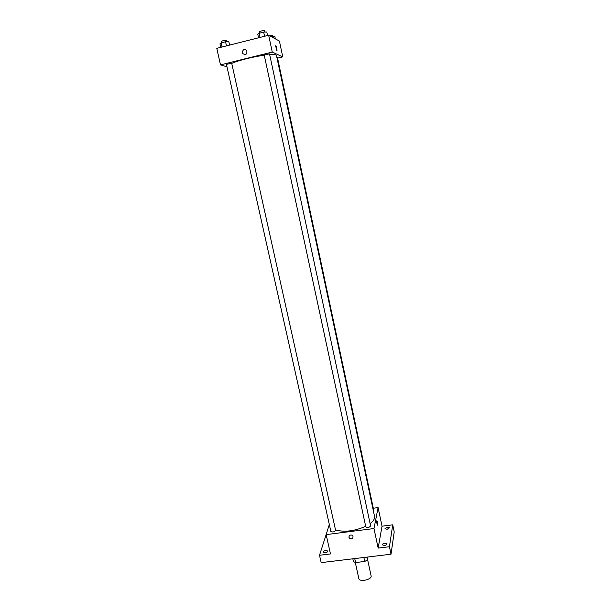 <?xml version="1.0" encoding="UTF-8"?>
<svg xmlns="http://www.w3.org/2000/svg" width="611" height="611" viewBox="0 0 611 611"><rect width="100%" height="100%" fill="white"/><g stroke="black" fill="none" stroke-linecap="round" stroke-linejoin="round"><path stroke-width="0.92" d="M355.297 562.479L358.825 578.548C359.337 582.405 372.252 579.587 371.114 575.868L367.532 559.34M367.998 556.988L367.41 559.966L364.729 561.463L355.61 562.555L353.464 561.639L352.837 558.821M354.739 558.591L355.61 562.555M363.866 557.492L364.729 561.463M366.799 557.133L367.41 559.966M373.298 508.222L378.094 507.588L382.035 526.201L392.728 524.834L394.217 531.975L391.017 554.215L321.18 562.632L319.507 555.277L326.557 533.273M392.728 524.834L389.436 546.715L391.017 554.215M389.436 546.715L378.156 548.098L373.978 528.538L326.137 534.625L330.475 553.933L319.507 555.277M348.881 537.122L349.484 535.289C352.532 534.556 353.601 535.587 352.692 538.383C350.989 539.337 349.721 538.917 348.881 537.122L349.484 535.289C352.532 534.556 353.601 535.587 352.692 538.383C350.989 539.337 349.721 538.917 348.881 537.122M325.167 552.764L323.166 552.176C323.234 551.366 324.135 550.801 325.854 550.473L327.855 551.061C327.786 551.87 326.885 552.436 325.167 552.764M387.137 529.279L384.999 528.691L387.481 527.178L389.612 527.767L387.137 529.279M384.495 545.47L382.287 544.821C382.349 544.042 383.204 543.5 384.869 543.194L387.084 543.851C387.023 544.63 386.167 545.172 384.495 545.47M382.035 526.201L378.156 548.098M335.523 529.951C344.444 532.395 354.495 531.18 365.684 526.315M370.121 523.642C373.489 521.076 374.955 518.632 374.528 516.318L276.462 55.441C276.225 54.639 273.965 54.379 269.688 54.662M378.094 507.588L373.978 528.538M326.137 534.625L329.321 524.452M373.443 511.216L373.795 510.552L277.409 57.319L276.844 57.235M330.902 531.226L330.887 531.471C332.751 532.387 334.332 532.021 335.622 530.379L231.699 63.223L226.437 64.354L330.887 531.471M365.821 526.758L365.821 526.957C367.692 527.927 369.296 527.591 370.61 525.949L269.512 53.852L264.204 55.021L365.821 526.957M376.872 520.687L377.583 525.07C377.01 524.513 376.743 523.092 376.788 520.793C377.323 521.183 377.598 522.573 377.613 524.948L377.499 525.17M231.729 63.376C237.977 60.542 253.389 56.678 264.257 55.25M277.585 58.137L282.756 56.869L272.254 52.072L220.502 64.896L226.987 66.828M282.756 56.869L279.41 41.052L268.657 35.247L272.254 52.072M268.657 35.247L216.783 48.338L220.502 64.896M242.88 53.661L242.422 52.638C242.781 49.491 244.217 48.765 246.729 50.453C247.356 54.165 246.073 55.234 242.88 53.661L242.422 52.638C242.781 49.491 244.217 48.765 246.729 50.453L246.729 50.453M276.844 50.698L275.637 45.848C276.378 46.39 276.836 47.964 276.997 50.576L276.844 50.698M275.729 45.71C276.508 46.833 276.928 48.452 276.997 50.576L276.905 50.713M275.37 38.867L274.851 36.446L271.345 36.698M271.895 36.561L272.002 37.05M269.245 35.568L272.705 35.186L272.987 36.515M229.568 45.107L228.797 41.617L225.543 41.754L221.106 42.885L219.96 43.855L220.739 47.337M225.543 41.754L226.467 45.894M221.106 42.885L222.03 47.009M221.411 41.548L221.319 41.464C222.962 40.54 224.718 40.166 226.605 40.334L226.91 41.701M267.549 35.53L266.793 32.001L263.669 32.1L259.14 33.246L257.789 34.285L258.545 37.798M263.669 32.1L264.563 36.286M259.14 33.246L260.042 37.424M259.285 31.94L259.224 31.871C260.882 30.917 262.654 30.527 264.555 30.695L264.846 32.062M221.319 41.464L221.602 42.755M259.224 31.871L259.499 33.154"/></g></svg>
